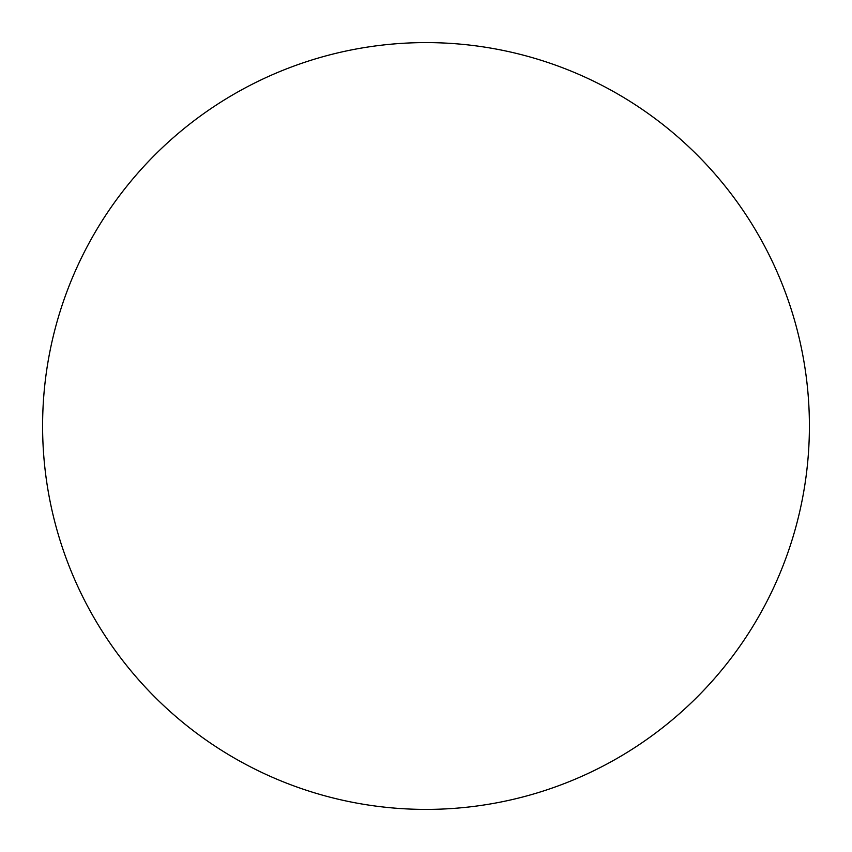 <?xml version="1.0" encoding="UTF-8"?>
<svg xmlns="http://www.w3.org/2000/svg" width="852" height="852" viewBox="0 0 852 852"><rect width="100%" height="100%" fill="white"/><g stroke="black" fill="none" stroke-linecap="round" stroke-linejoin="round"><path stroke-width="1.28" d="M426 42.6A383.4 383.4 0 0 1 809.4 426A383.4 383.4 0 0 1 426 809.4A383.4 383.4 0 0 1 42.6 426A383.4 383.4 0 0 1 426 42.6M42.6 426A383.4 383.4 0 0 0 426 809.4A383.4 383.4 0 0 0 809.4 426A383.4 383.4 0 0 0 426 42.6A383.4 383.4 0 0 0 42.6 426"/></g></svg>
